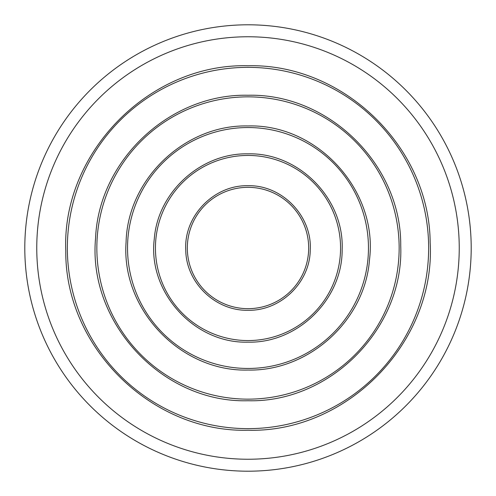 <?xml version="1.0" encoding="UTF-8"?>
<svg xmlns="http://www.w3.org/2000/svg" width="496" height="496" viewBox="0 0 496 496"><rect width="100%" height="100%" fill="white"/><g stroke="black" fill="none" stroke-linecap="round" stroke-linejoin="round"><path stroke-width="0.74" d="M248 24.8A223.2 223.2 0 0 1 471.2 248A223.2 223.2 0 0 1 248 471.2A223.2 223.2 0 0 1 24.8 248A223.2 223.2 0 0 1 248 24.8A223.2 223.2 0 0 0 24.8 248A223.2 223.2 0 0 0 248 471.2M248 459.24A211.24 211.24 0 0 0 459.24 248A211.24 211.24 0 0 0 248 36.76A211.24 211.24 0 0 0 36.76 248A211.24 211.24 0 0 0 248 459.24M248 308.673A60.673 60.673 0 0 0 308.673 248A60.673 60.673 0 0 0 248 187.327A60.673 60.673 0 0 0 187.327 248A60.673 60.673 0 0 0 248 308.673M248 340.56A92.56 92.56 0 0 0 340.56 248A92.56 92.56 0 0 0 248 155.44A92.56 92.56 0 0 0 155.44 248A92.56 92.56 0 0 0 248 340.56M248 368.46A120.46 120.46 0 0 0 368.46 248A120.46 120.46 0 0 0 248 127.54A120.46 120.46 0 0 0 127.54 248A120.46 120.46 0 0 0 248 368.46M248 399.15A151.15 151.15 0 0 0 399.15 248A151.15 151.15 0 0 0 248 96.85A151.15 151.15 0 0 0 96.85 248A151.15 151.15 0 0 0 248 399.15M248 428.643A180.643 180.643 0 0 0 428.643 248A180.643 180.643 0 0 0 248 67.357A180.643 180.643 0 0 0 67.357 248A180.643 180.643 0 0 0 248 428.643M248 185.727C281.995 184.81 312.226 216.008 310.242 249.953C310.019 282.528 280.562 311.073 248 310.273C215.438 311.073 185.981 282.528 185.758 249.953C183.774 216.008 214.005 184.81 248 185.727M248 153.847C298.852 152.501 344.286 198.654 342.147 249.482C342.618 299.262 297.774 343.412 248 342.153C194.407 343.734 147.647 292.349 154.262 239.14C157.654 192.157 200.905 152.799 248 153.847M248 125.947C317.477 123.895 378.088 190.514 369.514 259.489C365.124 320.391 309.051 371.417 248 370.053C180.662 371.913 121.049 309.423 126.077 242.253C127.54 179.124 184.872 124.428 248 125.947M248 95.257C328.743 93.223 401.493 164.833 400.725 245.601C404.203 328.054 330.497 402.926 248 400.743C162.843 403.149 87.811 323.243 95.554 238.409C98.636 160.32 169.868 93.428 248 95.257M248 65.757C343.288 63.414 429.499 146.959 430.15 242.277C435.959 341.626 347.485 432.927 248 430.243C151.664 432.667 64.871 347.225 65.782 250.864C61.64 152.483 149.569 63.159 248 65.757"/></g></svg>
